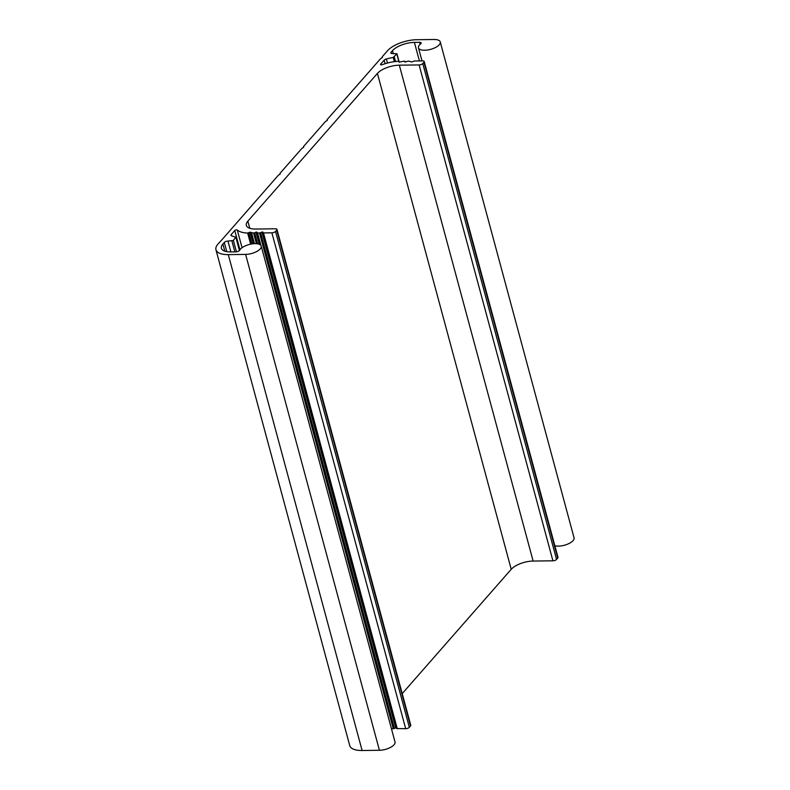 <?xml version="1.0" encoding="UTF-8"?>
<svg xmlns="http://www.w3.org/2000/svg" width="790" height="790" viewBox="0 0 790 790"><rect width="100%" height="100%" fill="white"/><g stroke="black" fill="none" stroke-linecap="round" stroke-linejoin="round"><path stroke-width="1.19" d="M223.639 237.81L217.941 244.12A22.564 9.322 -15.1 0 0 215.947 249.749A22.564 9.322 -15.1 0 0 228.3 254.617L245.621 254.4A11.277 4.661 -15.1 0 0 256.681 251.536A11.277 4.661 -15.1 0 0 261.223 246.085A11.277 4.661 -15.1 0 0 251.052 244.08A11.277 4.661 -15.1 0 0 239.696 250.223A2.824 1.165 164.9 0 1 235.855 251.862L230.66 251.931A16.916 6.992 164.9 0 1 221.388 248.277A16.916 6.992 164.9 0 1 222.889 244.061L224.301 242.451A2.824 1.165 164.9 0 1 227.955 241.069L233.366 240.476L235.706 237.069A35.53 14.684 164.9 0 1 231.401 235.697A2.824 1.165 164.9 0 1 230.966 235.262A2.824 1.165 164.9 0 1 231.213 234.561L234.758 230.522A1.412 0.583 164.9 0 1 236.052 229.89A1.412 0.583 164.9 0 1 237.276 229.999A25.379 10.487 -15.1 0 0 247.655 233.06L250.015 232.161L253.56 233.05L256.809 232.072L257.56 233.001L259.495 232.971L262.744 231.993L263.495 232.922L271.888 232.813A2.824 1.165 -15.1 0 0 275.532 231.44L276.717 230.097A2.824 1.165 -15.1 0 0 276.964 229.396A2.824 1.165 -15.1 0 0 275.414 228.784L255.634 229.041A16.916 6.992 164.9 0 1 246.362 225.387A16.916 6.992 164.9 0 1 247.853 221.161L377.423 73.421A16.916 6.992 164.9 0 1 399.325 65.175L419.115 64.928A2.824 1.165 -15.1 0 0 422.769 63.556L423.944 62.213A2.824 1.165 -15.1 0 0 424.191 61.502A2.824 1.165 -15.1 0 0 422.65 60.899L414.256 60.998L411.867 61.966L408.321 61.077L405.072 62.055L404.322 61.126L399.138 62.134L398.308 61.265A25.379 10.487 -15.1 0 0 382.281 64.652A1.412 0.583 164.9 0 1 380.504 64.543A1.412 0.583 164.9 0 1 380.622 64.188L384.167 60.149A2.824 1.165 164.9 0 1 386.369 58.983A35.53 14.684 164.9 0 1 393.203 57.473L396.955 53.769L392.383 53.572A2.824 1.165 164.9 0 1 390.833 52.96A2.824 1.165 164.9 0 1 391.09 52.259L392.502 50.649A16.916 6.992 164.9 0 1 414.404 42.403L419.599 42.334A2.824 1.165 164.9 0 1 421.149 42.946A2.824 1.165 164.9 0 1 420.616 43.924A11.277 4.661 -15.1 0 0 418.473 47.815A11.277 4.661 -15.1 0 0 430.58 49.375A11.277 4.661 -15.1 0 0 440.257 41.929A11.277 4.661 -15.1 0 0 434.075 39.5L416.765 39.717A22.564 9.322 -15.1 0 0 387.554 50.708L382.281 56.722L382.37 57.542L380.582 58.667L327.149 119.586L327.248 120.406L325.45 121.522L303.597 146.446L303.686 147.266L301.899 148.382L280.035 173.306L280.124 174.126L278.337 175.242L223.639 237.81M554.847 545.712A11.277 4.661 -15.1 0 0 567.526 544.192A11.277 4.661 -15.1 0 0 574.054 537.812L440.257 41.929M402.219 693.6L511.219 569.304A16.916 6.992 164.9 0 1 533.132 561.058L552.911 560.811A2.824 1.165 -15.1 0 0 556.565 559.438L557.74 558.096A2.824 1.165 -15.1 0 0 557.997 557.385L424.191 61.502M262.882 232.695L396.669 728.548L405.685 728.696A2.824 1.165 -15.1 0 0 409.339 727.323L410.514 725.98A2.824 1.165 -15.1 0 0 410.76 725.279L276.964 229.396M391.485 728.874L396.471 727.797M215.947 249.749L349.743 745.632A22.564 9.322 -15.1 0 0 362.106 750.5L379.417 750.283A11.277 4.661 -15.1 0 0 390.487 747.409A11.277 4.661 -15.1 0 0 395.02 741.968L261.223 246.085M362.106 750.5L228.3 254.617M280.114 174.225L279.946 173.603L280.114 174.225M303.666 147.365L303.498 146.743L303.666 147.365M327.228 120.495L327.06 119.883L327.228 120.495M382.35 57.64L382.182 57.018L382.35 57.64M420.142 44.319L419.599 42.334M419.411 60.939L414.404 42.403M393.282 53.562L392.502 50.649M391.406 53.444L391.09 52.259M398.822 61.324L396.857 54.046M395.533 61.511L394.299 56.959M394.338 61.66L393.203 57.473M387.465 63.042L386.369 58.983M385.125 63.704L384.167 60.149M380.78 64.78L380.622 64.188M399.207 62.203L399.019 61.521L399.207 62.203M405.151 62.134L404.944 61.383L405.151 62.134M557.74 558.096L423.944 62.213M556.565 559.438L422.769 63.556M552.911 560.811L419.115 64.928M533.132 561.058L399.325 65.175M511.219 569.304L377.423 73.421M249.778 228.28L247.853 221.161M410.514 725.98L276.717 230.097M409.339 727.323L275.532 231.44M405.685 728.696L271.888 232.813M397.291 728.805L263.495 232.922M395.691 727.896L261.895 232.013M394.388 728.577L260.591 232.695M393.292 728.854L259.495 232.971M260.917 245.453L257.56 233.001M260.177 244.752L256.947 232.764L260.177 244.752M259.238 244.268L255.96 232.092M257.639 243.843L254.656 232.764M256.434 243.695L253.56 233.05M254.479 243.675L251.625 233.07M253.936 243.705L251.013 232.843L253.936 243.705M253.156 243.764L250.015 232.161M251.842 243.942L248.83 232.783M250.647 244.159L247.655 233.06M242.056 247.714L237.276 229.999M239.953 249.768L234.758 230.522M231.539 235.756L231.213 234.561M239.429 250.568L235.924 237.563M236.437 251.822L233.366 240.476M234.837 251.882L231.905 241.019M230.878 251.931L227.955 241.069M226.789 251.664L224.301 242.451M224.804 251.181L222.889 244.061M379.417 750.283L245.621 254.4M418.473 47.815L422.008 60.909M396.955 53.769L399.236 62.222M262.873 232.675L396.679 728.558M236.022 237.276L239.567 250.42"/></g></svg>

